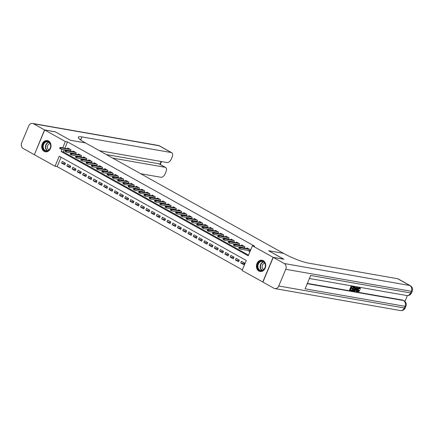 <?xml version="1.0" encoding="UTF-8"?>
<svg xmlns="http://www.w3.org/2000/svg" width="434" height="434" viewBox="0 0 434 434"><rect width="100%" height="100%" fill="white"/><g stroke="black" fill="none" stroke-linecap="round" stroke-linejoin="round"><path stroke-width="0.65" d="M48.554 140.963A5.723 4.617 99.9 0 1 50.74 147.734A5.723 4.617 99.9 0 1 45.386 151.808A5.723 4.617 99.9 0 1 44.192 151.385A5.723 4.617 99.9 0 1 42.006 144.614A5.723 4.617 99.9 0 1 47.36 140.54A5.723 4.617 99.9 0 1 48.554 140.963M263.254 260.633A5.723 4.617 99.9 0 1 265.445 267.404A5.723 4.617 99.9 0 1 260.091 271.483A5.723 4.617 99.9 0 1 258.897 271.055A5.723 4.617 99.9 0 1 256.706 264.29A5.723 4.617 99.9 0 1 262.06 260.21A5.723 4.617 99.9 0 1 263.254 260.633M262.939 282.051L242.074 270.496L246.268 260.476L59.225 156.218L55.037 166.238L34.357 154.716L44.691 129.999L65.371 141.527L62.729 147.842M61.085 157.254L57.169 166.613L242.351 269.834M57.169 166.613L55.037 166.238M70.438 151.206L71.013 149.828L67.856 148.065L67.59 148.688M75.706 154.141L76.281 152.763L73.124 150.999L72.858 151.629M80.974 157.075L81.554 155.697L78.391 153.934L78.131 154.564M86.247 160.016L86.822 158.638L83.659 156.875L83.399 157.499M91.514 162.951L92.089 161.573L88.927 159.81L88.666 160.439M96.782 165.886L97.357 164.508L94.2 162.745L93.934 163.374M102.05 168.826L102.625 167.448L99.467 165.685L99.202 166.309M107.317 171.761L107.898 170.383L104.735 168.62L104.475 169.249M112.59 174.696L113.165 173.318L110.003 171.555L109.742 172.184M117.858 177.636L118.433 176.258L115.27 174.495L115.01 175.124M123.126 180.571L123.701 179.193L120.543 177.43L120.278 178.059M128.393 183.506L128.969 182.128L125.811 180.365L125.545 180.994M133.661 186.446L134.242 185.068L131.079 183.305L130.818 183.935M138.934 189.381L139.509 188.003L136.347 186.24L136.086 186.87M144.202 192.316L144.777 190.938L141.614 189.175L141.354 189.804M149.47 195.257L150.045 193.879L146.887 192.116L146.621 192.745M154.737 198.192L155.312 196.814L152.155 195.05L151.889 195.68M160.005 201.126L160.585 199.748L157.423 197.985L157.157 198.615M165.278 204.067L165.853 202.689L162.69 200.926L162.43 201.555M170.546 207.002L171.121 205.624L167.958 203.861L167.698 204.49M175.813 209.937L176.388 208.559L173.231 206.796L172.965 207.425M181.081 212.877L181.656 211.499L178.499 209.736L178.233 210.365M186.349 215.812L186.929 214.434L183.766 212.671L183.501 213.3M191.622 218.747L192.197 217.369L189.034 215.606L188.774 216.235M196.89 221.687L197.465 220.309L194.302 218.546L194.041 219.175M202.157 224.622L202.732 223.244L199.575 221.481L199.309 222.11M207.425 227.557L208 226.179L204.843 224.416L204.577 225.045M212.693 230.497L213.273 229.119L210.11 227.356L209.844 227.986M217.966 233.432L218.541 232.054L215.378 230.291L215.118 230.921M223.233 236.367L223.808 234.989L220.646 233.226L220.385 233.855M228.501 239.308L229.076 237.93L225.913 236.167L225.653 236.796M233.769 242.243L234.344 240.865L231.186 239.101L230.921 239.731M239.036 245.177L239.617 243.799L236.454 242.036L236.188 242.666M244.304 248.118L244.884 246.74L241.722 244.977L241.461 245.606M244.337 263.579L240.702 262.944L243.865 264.702L244.564 263.037L241.402 261.273L240.702 262.944M239.069 260.644L235.434 260.004L238.597 261.767L239.297 260.096L236.134 258.333L235.434 260.004M233.801 257.704L230.166 257.069L233.329 258.832L234.024 257.161L230.866 255.398L230.166 257.069M228.528 254.769L224.899 254.134L228.056 255.892L228.756 254.226L225.599 252.463L224.899 254.134M223.26 251.834L219.631 251.194L222.788 252.957L223.488 251.286L220.326 249.523L219.631 251.194M217.993 248.894L214.358 248.259L217.521 250.022L218.221 248.351L215.058 246.588L214.358 248.259M212.725 245.959L209.09 245.324L212.253 247.082L212.953 245.416L209.79 243.653L209.09 245.324M207.457 243.024L203.823 242.384L206.985 244.147L207.68 242.476L204.522 240.713L203.823 242.384M202.184 240.083L198.555 239.449L201.712 241.212L202.412 239.541L199.255 237.778L198.555 239.449M196.917 237.148L193.287 236.514L196.445 238.271L197.144 236.606L193.982 234.843L193.287 236.514M191.649 234.208L188.014 233.573L191.177 235.337L191.877 233.666L188.714 231.902L188.014 233.573M186.381 231.273L182.747 230.638L185.909 232.402L186.609 230.731L183.446 228.968L182.747 230.638M181.114 228.338L177.479 227.704L180.642 229.461L181.336 227.796L178.179 226.033L177.479 227.704M175.841 225.398L172.211 224.763L175.374 226.526L176.068 224.855L172.911 223.092L172.211 224.763M170.573 222.463L166.944 221.828L170.101 223.591L170.801 221.92L167.638 220.157L166.944 221.828M165.305 219.528L161.67 218.893L164.833 220.651L165.533 218.986L162.37 217.222L161.67 218.893M160.037 216.588L156.403 215.953L159.566 217.716L160.265 216.045L157.103 214.282L156.403 215.953M154.77 213.653L151.135 213.018L154.298 214.781L154.992 213.11L151.835 211.347L151.135 213.018M149.497 210.718L145.867 210.083L149.03 211.841L149.725 210.175L146.567 208.412L145.867 210.083M144.229 207.778L140.6 207.143L143.757 208.906L144.457 207.235L141.294 205.472L140.6 207.143M138.961 204.843L135.327 204.208L138.489 205.971L139.189 204.3L136.026 202.537L135.327 204.208M133.694 201.908L130.059 201.273L133.222 203.031L133.922 201.365L130.759 199.602L130.059 201.273M128.426 198.967L124.791 198.333L127.954 200.096L128.648 198.425L125.491 196.662L124.791 198.333M123.153 196.032L119.524 195.398L122.686 197.161L123.381 195.49L120.223 193.727L119.524 195.398M117.885 193.097L114.256 192.463L117.413 194.22L118.113 192.555L114.95 190.792L114.256 192.463M112.618 190.157L108.983 189.522L112.146 191.286L112.845 189.615L109.683 187.851L108.983 189.522M107.35 187.222L103.715 186.587L106.878 188.351L107.578 186.68L104.415 184.917L103.715 186.587M102.082 184.287L98.447 183.653L101.61 185.41L102.31 183.745L99.147 181.982L98.447 183.653M96.809 181.347L93.18 180.712L96.343 182.475L97.037 180.804L93.88 179.041L93.18 180.712M91.541 178.412L87.912 177.777L91.069 179.54L91.769 177.869L88.607 176.106L87.912 177.777M86.274 175.477L82.639 174.842L85.802 176.6L86.502 174.935L83.339 173.171L82.639 174.842M81.006 172.537L77.371 171.902L80.534 173.665L81.234 171.994L78.071 170.231L77.371 171.902M75.738 169.602L72.104 168.967L75.266 170.73L75.966 169.059L72.803 167.296L72.104 168.967M70.465 166.667L66.836 166.032L69.999 167.79L70.693 166.124L67.536 164.361L66.836 166.032M65.425 163.184L62.263 161.421L61.568 163.092L64.726 164.855L65.425 163.184M62.089 149.383L61.183 151.547L248.221 255.8L252.414 245.78L254.546 246.154L67.509 141.896L64.867 148.216M64.221 149.752L63.315 151.916L248.498 255.138M247.689 250.364L249.452 251.346L250.152 249.675L246.989 247.912L246.729 248.541M242.422 247.423L243.365 247.95M237.154 244.488L238.098 245.015M231.886 241.554L232.83 242.08M226.619 238.613L227.562 239.139M221.345 235.678L222.295 236.204M216.078 232.743L217.022 233.27M210.81 229.803L211.754 230.329M205.542 226.868L206.486 227.394M200.275 223.933L201.219 224.459M195.002 220.993L195.951 221.519M189.734 218.058L190.678 218.584M184.466 215.123L185.41 215.649M179.199 212.183L180.143 212.709M173.931 209.248L174.875 209.774M168.658 206.313L169.607 206.839M163.39 203.372L164.334 203.899M158.122 200.437L159.066 200.964M152.855 197.503L153.799 198.029M147.587 194.562L148.531 195.088M142.314 191.627L143.263 192.153M137.046 188.692L137.99 189.219M131.779 185.752L132.723 186.278M126.511 182.817L127.455 183.343M121.243 179.882L122.187 180.408M115.97 176.942L116.92 177.468M110.703 174.007L111.647 174.533M105.435 171.072L106.379 171.598M100.167 168.132L101.111 168.658M94.9 165.197L95.843 165.723M89.626 162.262L90.576 162.788M84.359 159.321L85.303 159.848M79.091 156.386L80.035 156.913M73.823 153.452L74.767 153.978M68.556 150.511L69.5 151.037M44.691 129.999L55.368 131.865L70.52 140.312L85.465 142.927L283.559 253.369M283.57 253.347L268.624 250.733L283.744 259.234M283.771 259.174L273.094 257.308L262.754 282.024M67.509 141.896L65.371 141.527M252.414 245.78L273.094 257.308M63.315 151.916L61.183 151.547M65.198 163.726L61.568 163.092M239.573 247.857L239.047 247.564L238.765 248.232L239.291 248.525L239.573 247.857L240.452 247.803L239.503 247.277L248.753 248.894M249.702 249.425L240.452 247.803L239.948 249.007L249.718 250.716M239.291 248.525L238.765 248.232M239.503 247.277L239.047 247.564M261.273 261.008A4.953 3.993 99.9 0 1 265.44 265.369A4.953 3.993 99.9 0 1 261.561 270.8A4.953 3.993 99.9 0 1 257.395 266.443A4.953 3.993 99.9 0 1 261.273 261.008M261.762 270.474A4.584 3.7 -80.1 0 0 265.342 266.015A4.584 3.7 -80.1 0 0 262.418 261.425A4.584 3.7 -80.1 0 0 261.496 261.409A4.584 3.7 -80.1 0 0 257.915 265.874A4.584 3.7 -80.1 0 0 260.839 270.458A4.584 3.7 -80.1 0 0 261.762 270.474M264.789 263.248A3.266 2.631 -80.1 0 0 264.653 263.259A3.266 2.631 -80.1 0 0 262.141 266.118A3.266 2.631 -80.1 0 0 263.688 269.552M262.613 260.351A5.685 4.584 -80.1 0 0 262.396 260.308A5.685 4.584 -80.1 0 0 261.252 260.286A5.685 4.584 -80.1 0 0 256.814 265.82A5.685 4.584 -80.1 0 0 260.438 271.505A5.685 4.584 -80.1 0 0 260.655 271.538M46.568 141.338A4.953 3.993 99.9 0 1 50.74 145.694A4.953 3.993 99.9 0 1 46.861 151.13A4.953 3.993 99.9 0 1 42.689 146.773A4.953 3.993 99.9 0 1 46.568 141.338M47.062 150.804A4.584 3.7 -80.1 0 0 50.642 146.339A4.584 3.7 -80.1 0 0 47.718 141.755A4.584 3.7 -80.1 0 0 46.796 141.739A4.584 3.7 -80.1 0 0 43.216 146.198A4.584 3.7 -80.1 0 0 46.14 150.788A4.584 3.7 -80.1 0 0 47.062 150.804M50.089 143.573A3.266 2.631 -80.1 0 0 49.948 143.589A3.266 2.631 -80.1 0 0 47.436 146.448A3.266 2.631 -80.1 0 0 48.982 149.882M47.908 140.676A5.685 4.584 -80.1 0 0 47.697 140.632A5.685 4.584 -80.1 0 0 46.546 140.611A5.685 4.584 -80.1 0 0 42.109 146.144A5.685 4.584 -80.1 0 0 45.733 151.835A5.685 4.584 -80.1 0 0 45.95 151.862M357.979 291.106L359.113 290.227L359.846 290.661L358.24 291.811L357.518 291.474M357.817 291.577C357.074 291.328 356.97 290.563 357.502 289.283C358.034 288.051 358.712 287.449 359.531 287.465L360.182 287.78L359.531 287.465M358.24 291.811C357.497 291.567 357.394 290.802 357.925 289.516C358.457 288.29 359.13 287.682 359.949 287.699L360.453 289.039L359.618 288.86L359.319 287.921M354.486 291.1L357.182 287.27L357.589 287.341L356.932 291.529L356.547 291.458L356.77 290.172L355.679 289.983L354.871 291.165L354.068 290.861L354.356 290.449M355.001 289.532L356.759 287.031L357.589 287.341M356.547 291.458L356.124 291.225L356.325 290.096M352.587 288.284L352.392 288.746L351.046 288.512L350.466 289.896L351.979 290.162L351.784 290.623L349.912 290.297L349.489 290.064L351.166 286.055L353.395 286.608L353.2 287.069L351.757 286.814L351.242 288.046L352.587 288.284L351.301 287.899M350.531 289.749L351.979 290.162M307.348 283.402L402.741 300.1A4.4 2.506 -60.9 0 1 403.208 300.263L403.994 300.708A4.4 2.506 119.1 0 0 403.528 300.54L402.741 300.1M404.944 301.413L407.374 295.592M352.278 290.709L351.855 290.476L353.531 286.467L355.511 287.346L355.224 289.055C354.692 290.335 354.014 290.943 353.195 290.872L352.278 290.709L353.954 286.706L355.256 286.993M273.252 257.395L262.912 282.111L273.925 288.247A4.4 3.548 -80.1 0 0 274.841 288.577A4.4 3.548 -80.1 0 0 278.764 286.001L285.746 269.302A4.4 3.548 -80.1 0 0 284.265 263.53L273.252 257.395L283.928 259.261L268.673 250.76L283.624 253.38L284.52 253.879A18.336 2.929 22.7 0 0 308.368 263.091L397.62 278.715A4.4 2.506 -60.9 0 1 398.086 278.878L410.282 285.675A4.4 2.506 119.1 0 0 409.815 285.512L397.62 278.715M284.265 263.53L409.815 285.512A4.4 3.548 99.9 0 1 411.302 291.285L410.602 292.95L310.673 275.46L305.086 288.816L405.014 306.312L404.314 307.983A4.4 3.548 99.9 0 1 400.398 310.554L274.841 288.577M349.912 290.297L351.589 286.288L351.166 286.055M351.589 286.288L353.395 286.608M352.831 290.313L354.084 290.227L354.871 288.979L355.028 287.476L354.122 287.227L352.831 290.313M355.202 286.966L354.838 286.76M353.954 286.706L353.531 286.467M352.896 290.162L353.661 289.993L354.448 288.746L354.605 287.243M353.357 290.406L352.94 290.167M354.084 290.227L353.661 289.993M354.871 288.979L354.448 288.746M356.71 288.474L355.983 289.538L356.856 289.695L357.193 287.769L356.71 288.474M357.182 287.27L356.759 287.031M356.081 289.397L356.433 289.456L356.569 288.675M356.856 289.695L356.433 289.456M360.041 289.093L359.743 288.16L358.283 289.576L358.397 291.344L358.131 291.192M358.256 291.29L359.536 290.465M357.925 289.516L357.502 289.283M44.534 129.912L55.21 131.779L70.465 140.28L85.411 142.9L84.516 142.401A18.336 2.929 -157.3 0 1 78.277 137.193A18.336 2.929 -157.3 0 1 82.021 136.927L171.273 152.551L159.077 145.753L33.521 123.771L44.534 129.912L34.378 154.656M112.694 158.101L165.115 167.28A4.4 2.506 119.1 0 1 165.582 167.443A4.4 2.506 119.1 0 1 166 171.739L165.175 173.708A4.4 2.506 119.1 0 1 160.938 177.267L140.724 173.73M33.521 123.771A4.4 3.548 -80.1 0 0 32.604 123.446A4.4 3.548 -80.1 0 0 28.687 126.017L21.7 142.715A4.4 3.548 -80.1 0 0 23.186 148.488L34.194 154.623M99.375 150.679L167.095 162.538A4.4 2.506 119.1 0 0 171.338 158.98L172.162 157.005A4.4 2.506 119.1 0 0 171.739 152.714A4.4 2.506 119.1 0 0 171.273 152.551M106.368 154.58L158.79 163.754A4.4 2.506 -60.9 0 1 159.256 163.922L165.582 167.443M79.536 139.13A18.336 2.929 -157.3 0 1 81.017 139.33L82.021 136.927M234.306 244.917L233.774 244.624L233.497 245.291L234.024 245.59L234.306 244.917L235.179 244.868L234.23 244.337L243.485 245.959M244.434 246.485L235.179 244.868L234.68 246.067L244.445 247.781M234.024 245.59L233.497 245.291M234.23 244.337L233.774 244.624M229.033 241.982L228.506 241.689L228.23 242.356L228.756 242.649L229.033 241.982L229.911 241.928L228.962 241.402L238.217 243.024M239.167 243.55L229.911 241.928L229.407 243.132L239.177 244.841M228.756 242.649L228.23 242.356M228.962 241.402L228.506 241.689M223.765 239.047L223.239 238.754L222.957 239.422L223.488 239.714L223.765 239.047L224.644 238.993L223.694 238.467L232.949 240.083M233.893 240.615L224.644 238.993L224.139 240.197L233.91 241.906M223.488 239.714L222.957 239.422M223.694 238.467L223.239 238.754M218.497 236.107L217.971 235.814L217.689 236.481L218.215 236.78L218.497 236.107L219.376 236.058L218.427 235.526L227.676 237.148M228.626 237.675L219.376 236.058L218.872 237.257L228.642 238.971M218.215 236.78L217.689 236.481M218.427 235.526L217.971 235.814M213.23 233.172L212.703 232.879L212.421 233.546L212.948 233.839L213.23 233.172L214.108 233.118L213.159 232.591L222.409 234.214M223.358 234.74L214.108 233.118L213.604 234.322L223.374 236.031M212.948 233.839L212.421 233.546M213.159 232.591L212.703 232.879M207.962 230.237L207.43 229.944L207.154 230.611L207.68 230.904L207.962 230.237L208.835 230.183L207.886 229.657L217.141 231.273M218.09 231.805L208.835 230.183L208.336 231.387L218.101 233.096M207.68 230.904L207.154 230.611M207.886 229.657L207.43 229.944M202.689 227.297L202.163 227.004L201.886 227.671L202.412 227.969L202.689 227.297L203.568 227.248L202.618 226.716L211.873 228.338M212.823 228.864L203.568 227.248L203.063 228.447L212.834 230.161M202.412 227.969L201.886 227.671M202.618 226.716L202.163 227.004M197.421 224.362L196.895 224.069L196.618 224.736L197.144 225.029L197.421 224.362L198.3 224.307L197.351 223.781L206.606 225.403M207.55 225.93L198.3 224.307L197.796 225.512L207.566 227.221M197.144 225.029L196.618 224.736M197.351 223.781L196.895 224.069M192.153 221.427L191.627 221.134L191.345 221.801L191.871 222.094L192.153 221.427L193.032 221.373L192.083 220.846L201.333 222.463M202.282 222.995L193.032 221.373L192.528 222.577L202.298 224.286M191.871 222.094L191.345 221.801M192.083 220.846L191.627 221.134M186.886 218.486L186.36 218.194L186.077 218.861L186.604 219.159L186.886 218.486L187.765 218.438L186.815 217.906L196.065 219.528M197.014 220.054L187.765 218.438L187.26 219.637L197.031 221.351M186.604 219.159L186.077 218.861M186.815 217.906L186.36 218.194M181.618 215.552L181.087 215.259L180.81 215.926L181.336 216.219L181.618 215.552L182.492 215.497L181.548 214.971L190.797 216.593M191.747 217.119L182.492 215.497L181.992 216.702L191.757 218.411M181.336 216.219L180.81 215.926M181.548 214.971L181.087 215.259M176.345 212.617L175.819 212.324L175.542 212.991L176.068 213.284L176.345 212.617L177.224 212.562L176.275 212.036L185.53 213.653M186.479 214.184L177.224 212.562L176.719 213.767L186.49 215.476M176.068 213.284L175.542 212.991M176.275 212.036L175.819 212.324M171.077 209.676L170.551 209.383L170.274 210.051L170.801 210.349L171.077 209.676L171.956 209.627L171.007 209.096L180.262 210.718M181.206 211.244L171.956 209.627L171.452 210.826L181.222 212.541M170.801 210.349L170.274 210.051M171.007 209.096L170.551 209.383M165.81 206.741L165.283 206.448L165.001 207.116L165.528 207.409L165.81 206.741L166.689 206.687L165.739 206.161L174.989 207.783M175.938 208.309L166.689 206.687L166.184 207.891L175.954 209.6M165.528 207.409L165.001 207.116M165.739 206.161L165.283 206.448M160.542 203.806L160.016 203.513L159.734 204.181L160.26 204.474L160.542 203.806L161.421 203.752L160.471 203.226L169.721 204.843M170.671 205.374L161.421 203.752L160.916 204.957L170.687 206.665M160.26 204.474L159.734 204.181M160.471 203.226L160.016 203.513M155.274 200.866L154.743 200.573L154.466 201.24L154.992 201.539L155.274 200.866L156.148 200.817L155.204 200.286L164.453 201.908M165.403 202.434L156.148 200.817L155.649 202.016L165.414 203.73M154.992 201.539L154.466 201.24M155.204 200.286L154.743 200.573M150.001 197.931L149.475 197.638L149.198 198.305L149.725 198.598L150.001 197.931L150.88 197.877L149.931 197.351L159.186 198.973M160.135 199.499L150.88 197.877L150.376 199.081L160.146 200.79M149.725 198.598L149.198 198.305M149.931 197.351L149.475 197.638M144.734 194.996L144.207 194.703L143.931 195.371L144.457 195.663L144.734 194.996L145.612 194.942L144.663 194.416L153.918 196.032M154.862 196.564L145.612 194.942L145.108 196.146L154.878 197.855M144.457 195.663L143.931 195.371M144.663 194.416L144.207 194.703M139.466 192.056L138.94 191.763L138.658 192.43L139.184 192.729L139.466 192.056L140.345 192.007L139.395 191.475L148.645 193.097M149.594 193.624L140.345 192.007L139.84 193.206L149.611 194.92M139.184 192.729L138.658 192.43M139.395 191.475L138.94 191.763M134.198 189.121L133.672 188.828L133.39 189.495L133.916 189.788L134.198 189.121L135.077 189.067L134.128 188.54L143.377 190.163M144.327 190.689L135.077 189.067L134.573 190.271L144.343 191.98M133.916 189.788L133.39 189.495M134.128 188.54L133.672 188.828M128.931 186.186L128.399 185.893L128.122 186.56L128.648 186.853L128.931 186.186L129.804 186.132L128.86 185.606L138.11 187.222M139.059 187.754L129.804 186.132L129.305 187.336L139.07 189.045M128.648 186.853L128.122 186.56M128.86 185.606L128.399 185.893M123.657 183.246L123.131 182.953L122.855 183.62L123.381 183.918L123.657 183.246L124.536 183.197L123.587 182.665L132.842 184.287M133.791 184.813L124.536 183.197L124.032 184.396L133.802 186.11M123.381 183.918L122.855 183.62M123.587 182.665L123.131 182.953M118.39 180.311L117.864 180.018L117.587 180.685L118.113 180.978L118.39 180.311L119.269 180.256L118.319 179.73L127.574 181.352M128.518 181.879L119.269 180.256L118.764 181.461L128.535 183.17M118.113 180.978L117.587 180.685M118.319 179.73L117.864 180.018M113.122 177.376L112.596 177.083L112.314 177.75L112.84 178.043L113.122 177.376L114.001 177.322L113.052 176.795L122.301 178.412M123.251 178.944L114.001 177.322L113.496 178.526L123.267 180.235M112.84 178.043L112.314 177.75M113.052 176.795L112.596 177.083M107.854 174.435L107.328 174.142L107.046 174.81L107.572 175.108L107.854 174.435L108.733 174.387L107.784 173.855L117.034 175.477M117.983 176.003L108.733 174.387L108.229 175.586L117.999 177.3M107.572 175.108L107.046 174.81M107.784 173.855L107.328 174.142M102.587 171.501L102.055 171.208L101.778 171.875L102.305 172.168L102.587 171.501L103.46 171.446L102.516 170.92L111.766 172.542M112.715 173.068L103.46 171.446L102.961 172.651L112.731 174.359M102.305 172.168L101.778 171.875M102.516 170.92L102.055 171.208M97.314 168.566L96.787 168.273L96.511 168.94L97.037 169.233L97.314 168.566L98.192 168.511L97.243 167.985L106.498 169.602M107.448 170.133L98.192 168.511L97.688 169.716L107.458 171.425M97.037 169.233L96.511 168.94M97.243 167.985L96.787 168.273M92.046 165.625L91.52 165.332L91.243 166L91.769 166.298L92.046 165.625L92.925 165.576L91.975 165.045L101.23 166.667M102.174 167.193L92.925 165.576L92.42 166.775L102.191 168.49M91.769 166.298L91.243 166M91.975 165.045L91.52 165.332M86.778 162.69L86.252 162.397L85.97 163.065L86.496 163.358L86.778 162.69L87.657 162.636L86.708 162.11L95.957 163.732M96.907 164.258L87.657 162.636L87.153 163.84L96.923 165.549M86.496 163.358L85.97 163.065M86.708 162.11L86.252 162.397M81.511 159.755L80.984 159.462L80.702 160.13L81.229 160.423L81.511 159.755L82.389 159.701L81.44 159.175L90.69 160.792M91.639 161.323L82.389 159.701L81.885 160.906L91.655 162.614M81.229 160.423L80.702 160.13M81.44 159.175L80.984 159.462M76.243 156.815L75.711 156.522L75.435 157.189L75.961 157.488L76.243 156.815L77.116 156.766L76.172 156.235L85.422 157.857M86.371 158.383L77.116 156.766L76.617 157.965L86.388 159.679M75.961 157.488L75.435 157.189M76.172 156.235L75.711 156.522M70.97 153.88L70.444 153.587L70.167 154.254L70.693 154.547L70.97 153.88L71.849 153.826L70.899 153.3L80.154 154.922M81.104 155.448L71.849 153.826L71.344 155.03L81.115 156.739M70.693 154.547L70.167 154.254M70.899 153.3L70.444 153.587M65.702 150.945L65.176 150.652L64.899 151.32L65.425 151.612L65.702 150.945L66.581 150.891L65.632 150.365L74.887 151.981M75.831 152.513L66.581 150.891L66.076 152.095L75.847 153.804M65.425 151.612L64.899 151.32M65.632 150.365L65.176 150.652M60.434 148.005L59.908 147.712L59.626 148.379L60.152 148.678L60.434 148.005L61.313 147.956L60.364 147.424L69.614 149.046M70.563 149.573L61.313 147.956L60.809 149.155L70.579 150.869M60.152 148.678L59.626 148.379M60.364 147.424L59.908 147.712M261.99 270.436A4.584 3.7 99.9 0 1 260.21 265.695A4.584 3.7 99.9 0 1 263.498 261.838M263.753 262.017A4.432 3.575 -80.1 0 0 260.541 265.754A4.432 3.575 -80.1 0 0 262.293 270.36M47.29 150.766A4.584 3.7 99.9 0 1 45.51 146.025A4.584 3.7 99.9 0 1 48.792 142.168M49.053 142.341A4.432 3.575 -80.1 0 0 45.841 146.079A4.432 3.575 -80.1 0 0 47.594 150.685M278.764 286.001L404.314 307.983A4.4 0.705 22.7 0 0 405.215 307.918L405.915 306.247A4.4 0.705 -157.3 0 1 405.014 306.312A4.4 3.548 99.9 0 0 403.528 300.54L307.234 283.684M309.404 278.492L406.685 295.527A4.4 3.548 99.9 0 0 410.602 292.95A4.4 0.705 22.7 0 0 411.503 292.89L412.202 291.219A4.4 0.705 -157.3 0 1 411.302 291.285L285.746 269.302M357.046 288.594L356.748 288.426M165.115 167.28L158.79 163.754M159.94 164.302L161.112 161.491M159.077 145.753A4.4 2.506 -60.9 0 1 159.544 145.916A4.4 4.4 0 0 0 158.16 145.423A4.4 3.548 99.9 0 1 159.077 145.753M406.685 295.527A4.4 4.4 0 0 0 411.503 292.89M412.202 291.219A4.4 4.4 0 0 0 410.282 285.675M400.398 310.554A4.4 4.4 0 0 0 405.215 307.918M405.915 306.247A4.4 4.4 0 0 0 403.994 300.708M354.806 286.744L355.229 286.977M171.739 152.714L159.544 145.916M158.16 145.423L32.604 123.446M160.292 164.497L161.519 161.562"/></g></svg>

